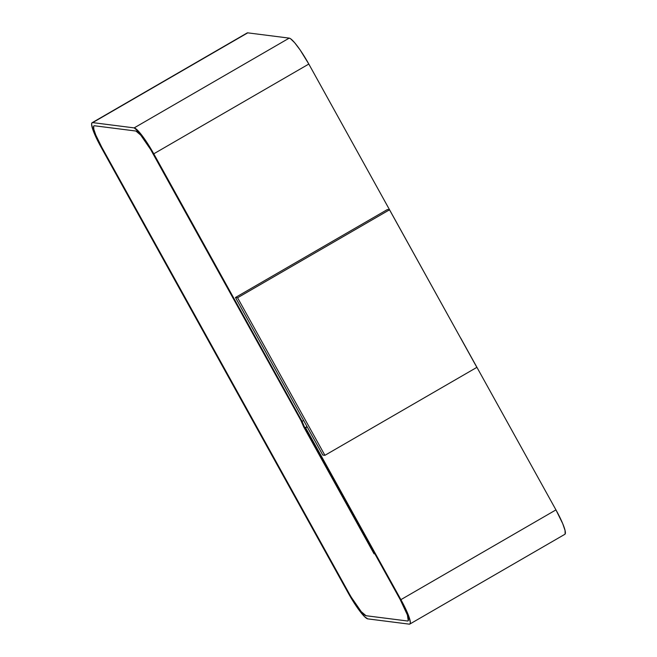 <?xml version="1.0" encoding="UTF-8"?>
<svg xmlns="http://www.w3.org/2000/svg" width="657" height="657" viewBox="0 0 657 657"><rect width="100%" height="100%" fill="white"/><g stroke="black" fill="none" stroke-linecap="round" stroke-linejoin="round"><path stroke-width="0.99" d="M304.996 427.822L307.041 426.639L304.996 427.822L400.195 599.562L304.996 427.822L307.254 427.017L304.996 427.822M92.128 122.711A29.023 4.542 59.9 0 0 101.047 147.111L92.818 129.495L91.61 124.263L91.873 122.958L92.694 122.613L134.168 127.893L139.654 132.533L147.989 144.113L302.072 421.359L304.856 427.806L374.728 553.851L374.03 553.769L303.69 426.869L374.03 553.769L374.868 553.876L400.195 599.562A25.393 3.975 59.9 0 1 408.005 620.914A25.393 3.975 59.9 0 1 407.504 620.996L366.031 615.724A25.393 3.975 59.9 0 1 348.883 593.041L101.753 147.201A25.393 3.975 59.9 0 1 93.951 125.848A25.393 3.975 59.9 0 1 94.444 125.766L135.917 131.039A25.393 3.975 59.9 0 1 153.065 153.73L300.898 420.431L150.584 149.41L300.898 420.431L303.69 426.869L300.898 420.431L153.065 153.73A25.393 3.975 59.9 0 0 135.917 131.039L140.713 135.104L150.584 149.41L140.713 135.104L135.917 131.039L94.444 125.766A25.393 3.975 59.9 0 0 93.951 125.848A25.393 3.975 59.9 0 0 101.753 147.201L95.791 135.055L93.77 129.142L93.721 126.07L93.77 129.142L95.791 135.055L101.753 147.201L348.883 593.041A25.393 3.975 59.9 0 0 366.031 615.724L361.235 611.659L351.364 597.353L361.235 611.659L366.031 615.724L407.504 620.996A25.393 3.975 59.9 0 0 408.005 620.914A25.393 3.975 59.9 0 0 400.195 599.562L407.406 614.977L408.227 620.701L407.406 614.977L400.195 599.562L374.868 553.876L374.03 553.769L303.69 426.869L374.03 553.769L374.728 553.851L304.856 427.806L307 426.565L304.856 427.806L302.072 421.359L303.624 420.464L302.072 421.359L153.771 153.812L308.815 64.049L457.436 332.319L308.815 64.049A29.023 4.542 -120.1 0 0 289.22 38.122L134.168 127.893A29.023 4.542 59.9 0 1 153.771 153.812L308.815 64.049L300.109 49.924L294.697 42.771L290.583 38.747L289.22 38.122L134.168 127.893L92.694 122.613L247.746 32.85L289.22 38.122L247.746 32.85A29.023 4.542 -120.1 0 0 247.18 32.94L92.128 122.711A29.023 4.542 59.9 0 1 92.694 122.613L246.917 33.195M101.047 147.111L348.185 592.951L359.708 610.985L364.561 616.685L367.78 618.878A29.023 4.542 59.9 0 1 348.185 592.951L101.047 147.111M367.78 618.878L409.254 624.15L410.083 623.805L410.338 622.508L409.139 617.268L400.901 599.652A29.023 4.542 59.9 0 1 409.82 624.06A29.023 4.542 59.9 0 1 409.254 624.15L367.78 618.878M565.127 534.042L565.069 530.536L562.77 523.777L555.953 509.889L400.901 599.652L305.702 427.912L400.901 599.652L555.953 509.889L460.754 338.15L555.953 509.889A29.023 4.542 -120.1 0 1 564.872 534.289L409.82 624.06M237.571 297.769L389.519 209.797L387.408 209.526L235.461 297.498L237.571 297.769L324.911 455.326L322.801 455.063L235.461 297.498L387.408 209.526L389.519 209.797L237.571 297.769L235.461 297.498L322.801 455.063L324.911 455.326L476.859 367.362L324.911 455.326L237.571 297.769M476.859 367.362L389.519 209.797L476.859 367.362M303.69 426.869L300.898 420.431L303.69 426.869"/></g></svg>
